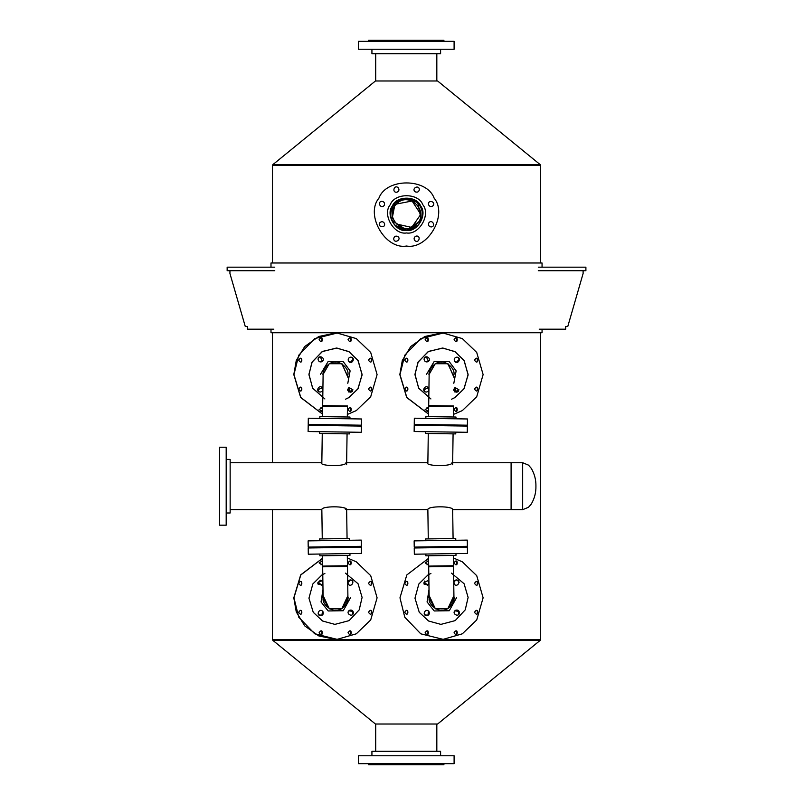 <?xml version="1.0" encoding="UTF-8"?>
<svg xmlns="http://www.w3.org/2000/svg" width="805" height="805" viewBox="0 0 805 805"><rect width="100%" height="100%" fill="white"/><g stroke="black" fill="none" stroke-linecap="round" stroke-linejoin="round"><path stroke-width="1.21" d="M474.517 360.137C478.764 366.728 478.764 353.546 474.517 360.137M425.131 339.68C429.377 346.271 429.377 333.089 425.131 339.68M404.674 389.067C408.92 395.658 408.92 382.476 404.674 389.067M454.06 409.524C458.307 416.115 458.307 402.923 454.06 409.524M453.366 414.454L462.332 410.6L476.721 396.754L483.121 374.597L476.721 352.439L462.332 338.593L443.142 333.059L420.763 338.593L404.774 355.216L399.974 374.597L406.817 397.449L428.572 414.092M453.919 376.74L447.822 363.729L435.264 363.729L428.995 374.597M428.652 408.356L428.059 407.823L425.131 409.524L428.059 411.214L428.612 410.731M404.674 360.137C408.92 366.728 408.92 353.546 404.674 360.137M454.06 339.68C458.307 346.271 458.307 333.089 454.06 339.68M474.517 389.067C478.764 395.658 478.764 382.476 474.517 389.067M368.489 360.137C372.735 366.728 372.735 353.546 368.489 360.137M319.102 339.68C323.348 346.271 323.348 333.089 319.102 339.68M298.645 389.067C302.891 395.658 302.891 382.476 298.645 389.067M348.032 409.524C352.278 416.115 352.278 402.923 348.032 409.524M347.347 414.454L356.303 410.6L370.702 396.754L377.092 374.597L370.702 352.439L356.303 338.593L337.124 333.059L314.735 338.593L298.746 355.216L293.946 374.597L300.788 397.449L322.543 414.092M347.891 376.74L341.803 363.729L329.245 363.729L322.966 374.597M322.624 408.356L322.03 407.823L319.102 409.524L322.03 411.214L322.594 410.731M298.645 360.137C302.891 366.728 302.891 353.546 298.645 360.137M348.032 339.68C352.278 346.271 352.278 333.089 348.032 339.68M368.489 389.067C372.735 395.658 372.735 382.476 368.489 389.067M417.795 225.41C423.883 217.893 423.883 210.377 417.795 202.86C410.278 196.782 402.762 196.782 395.245 202.86C389.167 210.377 389.167 217.893 395.245 225.41C402.762 231.498 410.278 231.498 417.795 225.41L406.535 230.079L395.255 225.42M272.472 165.337L540.578 165.337L272.472 165.337L272.472 262.994L272.472 165.337M272.472 639.663L272.472 509.666L272.472 639.663L540.578 639.663L272.472 639.663M272.472 462.744L272.472 332.747L272.472 462.744M390.576 214.14L390.888 211.011M391.804 208.022L392.075 207.388M375.442 724.017L437.608 724.017L375.442 724.017L272.774 640.307L540.276 640.307L272.774 640.307L375.442 724.017M273.308 639.663L272.774 640.307L273.308 639.663M443.897 763.683L443.897 764.75L368.63 764.75L368.63 763.683M454.101 763.683L358.426 763.683L358.426 755.754L454.101 755.754L454.101 763.683M371.93 755.754L371.93 751.286L440.597 751.286L440.597 755.754M368.63 41.317L368.63 40.25L443.897 40.25L443.897 41.317M358.426 41.317L454.101 41.317L454.101 49.246L358.426 49.246L358.426 41.317M440.597 49.246L440.597 53.714L371.93 53.714L371.93 49.246M375.442 80.983L437.608 80.983L375.442 80.983L272.774 164.693L540.276 164.693L272.774 164.693L375.442 80.983M273.308 165.337L272.774 164.693L273.308 165.337M370.37 585.295L371.276 585.034L371.276 581.653L370.37 581.391M320.984 564.838L322.624 563.832M322.594 561.9L320.984 560.934M300.527 614.225L301.432 613.963L301.432 610.582L300.527 610.321M349.913 634.682L350.819 634.421L350.819 631.04L349.913 630.778M322.543 558.268L300.688 574.901L293.805 597.813L296.26 611.901L304.713 625.877L318.84 635.95L335.454 639.381M320.984 634.682L321.889 634.421L321.889 631.04L320.984 630.778M300.527 585.295L301.432 585.034L301.432 581.653L300.527 581.391M349.913 564.838L350.819 564.577L350.819 561.196L349.913 560.934M370.37 614.225L371.276 613.963L371.276 610.582L370.37 610.321M476.399 585.295L477.295 585.034L477.295 581.653L476.399 581.391M427.012 564.838L428.652 563.832M428.622 561.9L427.012 560.934M406.555 614.225L407.461 613.963L407.461 610.582L406.555 610.321M455.942 634.682L456.838 634.421L456.838 631.04L455.942 630.778M427.012 634.682L427.918 634.421L427.918 631.04L427.012 630.778M406.555 585.295L407.461 585.034L407.461 581.653L406.555 581.391M455.942 564.838L456.838 564.577L456.838 561.196L455.942 560.934M476.399 614.225L477.295 613.963L477.295 610.582L476.399 610.321M476.399 362.089L477.295 361.827L477.295 358.446L476.399 358.185M427.012 341.632L427.918 341.37L427.918 337.989L427.012 337.728M406.555 391.019L407.461 390.757L407.461 387.376L406.555 387.114M455.942 411.476L456.838 411.214L456.838 407.823L455.942 407.572M441.472 333.029L424.869 336.46L410.731 346.532L402.289 360.509L399.823 374.597L406.706 397.509L428.562 414.142M427.012 411.476L428.622 410.51M428.652 408.578L427.012 407.572M406.555 362.089L407.461 361.827L407.461 358.446L406.555 358.185M455.942 341.632L456.838 341.37L456.838 337.989L455.942 337.728M476.399 391.019L477.295 390.757L477.295 387.376L476.399 387.114M370.37 362.089L371.276 361.827L371.276 358.446L370.37 358.185M320.984 341.632L321.889 341.37L321.889 337.989L320.984 337.728M300.527 391.019L301.432 390.757L301.432 387.376L300.527 387.114M349.913 411.476L350.819 411.214L350.819 407.823L349.913 407.572M335.454 333.029L318.84 336.46L304.713 346.532L296.26 360.509L293.805 374.597L300.688 397.509L322.543 414.142M320.984 411.476L322.594 410.51M322.624 408.578L320.984 407.572M300.527 362.089L301.432 361.827L301.432 358.446L300.527 358.185M349.913 341.632L350.819 341.37L350.819 337.989L349.913 337.728M370.37 391.019L371.276 390.757L371.276 387.376L370.37 387.114M538.283 267.18L585.899 267.18L585.899 270.722L538.283 270.722M539.209 329.185L565.704 329.185L565.704 326.528L567.767 326.528L583.112 273.509L583.112 270.722M542.057 329.185L542.057 332.747L270.993 332.747L270.993 329.185M542.057 267.18L542.057 262.994L270.993 262.994L270.993 267.18M274.767 270.722L227.151 270.722L227.151 267.18L274.767 267.18M273.831 329.185L247.346 329.185L247.346 326.528L245.284 326.528L229.938 273.509L229.938 270.722M474.517 583.343C478.764 589.934 478.764 576.752 474.517 583.343M428.612 561.679L428.059 561.196L425.131 562.886L428.059 564.577L428.652 564.053M404.674 612.273C408.92 618.864 408.92 605.682 404.674 612.273M454.06 632.73C458.307 639.321 458.307 626.139 454.06 632.73M428.572 558.318L406.817 574.961L399.974 597.813L404.774 617.194L420.763 633.817L443.142 639.351L462.332 633.817L476.721 619.961L483.121 597.813L476.721 575.656L462.332 561.81L453.366 557.956M429.115 596.032L428.995 597.813L435.264 608.681L447.822 608.681L453.919 595.67M425.131 632.73C429.377 639.321 429.377 626.139 425.131 632.73M404.674 583.343C408.92 589.934 408.92 576.752 404.674 583.343M454.06 562.886C458.307 569.477 458.307 556.295 454.06 562.886M474.517 612.273C478.764 618.864 478.764 605.682 474.517 612.273M368.489 583.343C372.735 589.934 372.735 576.752 368.489 583.343M322.594 561.679L322.03 561.196L319.102 562.886L322.03 564.577L322.624 564.053M298.645 612.273C302.891 618.864 302.891 605.682 298.645 612.273M348.032 632.73C352.278 639.321 352.278 626.139 348.032 632.73M322.543 558.318L300.788 574.961L293.946 597.813L298.746 617.194L314.735 633.817L337.124 639.351L356.303 633.817L370.702 619.961L377.092 597.813L370.702 575.656L356.303 561.81L347.347 557.956M323.097 596.032L322.966 597.813L329.245 608.681L341.803 608.681L347.891 595.67M319.102 632.73C323.348 639.321 323.348 626.139 319.102 632.73M298.645 583.343C302.891 589.934 302.891 576.752 298.645 583.343M348.032 562.886C352.278 569.477 352.278 556.295 348.032 562.886M368.489 612.273C372.735 618.864 372.735 605.682 368.489 612.273M348.173 597.622L342.004 608.671L329.356 608.852L323.087 595.499L322.875 597.884L329.325 608.842M352.258 580.727L350.457 580.033L347.81 582.699L348.545 584.521M318.78 614.889L321.92 615.221L322.503 611.096M317.744 582.88L322.231 584.792L318.106 584.209L317.744 582.88L320.39 580.204M352.6 614.547L352.51 610.864L348.807 610.834L352.932 611.418L352.6 614.547M347.891 377.273L342.004 363.739L329.356 363.548L322.875 374.667M348.736 361.495L350.487 362.139L353.123 359.463L352.499 357.772M322.302 387.698L317.915 389.731L318.539 391.431M308.949 374.748L312.732 388.272L324.888 398.958L312.582 388.02L308.949 374.214L312.199 361.868L322.574 351.393L336.933 348.062L349.139 351.775L358.215 360.761L362.099 374.989L357.802 389.087L348.474 397.801L345.436 399.25L348.937 397.539L358.094 388.634L362.099 374.446L357.923 360.308L348.676 351.503L336.389 348.042L322.101 351.664L311.938 362.341L308.949 374.748M320.39 356.997L322.423 361.385L320.39 356.997L318.689 357.621M347.981 389.56L350.658 392.206L352.349 391.582L350.658 392.206L348.625 387.819L347.981 389.56M454.191 597.622L448.033 608.671L435.384 608.852L429.105 595.499L428.894 597.884L435.354 608.842M459.152 582.669C457.361 579.258 455.59 579.268 453.839 582.699L454.563 584.521M424.809 614.889L427.938 615.221L428.522 611.096M423.772 582.88L428.26 584.792L424.134 584.209L424.466 581.069M458.629 614.547L458.538 610.864L454.835 610.834L458.961 611.418L458.629 614.547M453.909 377.273L448.033 363.739L435.384 363.548L428.894 374.667M454.765 361.495L456.505 362.139L459.152 359.463L458.528 357.772M428.33 387.698L423.943 389.731L424.567 391.431M414.967 374.748L418.761 388.272L430.917 398.958L418.61 388.02L414.978 374.214L418.218 361.868L428.592 351.393L442.951 348.062L455.167 351.775L464.233 360.761L468.118 374.989L463.821 389.087L454.493 397.801L451.464 399.25L454.966 397.539L464.113 388.634L468.118 374.446L463.952 360.308L454.704 351.503L442.418 348.042L428.129 351.664L417.966 362.341L414.967 374.748M426.409 356.997L428.441 361.385L426.409 356.997L424.718 357.621M456.677 392.206L454.644 387.819L454.01 389.56L456.677 392.206L458.377 391.582M324.888 573.452L321.899 574.991L312.833 583.977L308.949 598.196L313.246 612.293L322.574 621.017L334.89 624.378L349.139 620.625L359.211 609.858L362.099 597.421L358.054 583.726L345.436 573.15M350.296 579.902C355.81 580.254 351.242 588.425 348.052 583.917C347.317 581.753 348.072 580.415 350.296 579.902M322.906 583.333L321.638 585.275L317.613 583.031L321.567 580.677L322.896 582.589M320.752 615.714C315.238 615.362 319.796 607.191 322.986 611.699C323.721 613.863 322.976 615.201 320.752 615.714M353.425 612.585C353.073 618.089 344.902 613.531 349.41 610.341C351.574 609.606 352.912 610.351 353.425 612.585M350.577 597.592L343.242 610.743L328.178 610.955L321.044 601.959L322.996 589.451M323.117 597.994L322.664 566.811L323.117 597.994C321.98 605.119 332.475 611.438 335.705 610.2C344.027 610.955 348.998 600.077 347.921 597.622L347.468 566.448L322.664 566.811L323.369 566.096L339.519 565.855M345.808 565.764L347.468 566.448M346.693 565.754L345.959 565.764M343.222 565.804L342.467 565.814M341.773 565.824L339.539 565.855M332.495 565.955L331.65 565.975M330.593 565.985L329.537 566.006M329.034 566.006L324.254 566.076M323.54 566.086L322.664 566.811M349.853 547.38L319.726 547.38L349.833 546.494M361.455 553.427L308.305 554.202L308.214 547.984L361.365 547.209L361.455 553.427M319.827 554.041L319.847 555.812L349.964 555.37L349.944 553.599M322.503 555.772L322.654 566.106L347.458 565.744L347.307 555.41M430.917 573.452L427.928 574.991L418.852 583.977L414.978 598.196L419.264 612.293L428.592 621.017L440.909 624.378L455.167 620.625L465.23 609.858L468.118 597.421L464.083 583.726L451.464 573.15M456.324 579.902C461.829 580.254 457.27 588.425 454.08 583.917C453.346 581.753 454.09 580.415 456.324 579.902M428.934 583.333L427.656 585.275L423.641 583.031L427.586 580.677L428.924 582.589M426.771 615.714C421.267 615.362 425.825 607.191 429.015 611.699C429.749 613.863 429.005 615.201 426.771 615.714M459.454 612.585C459.102 618.089 450.931 613.531 455.439 610.341C457.602 609.606 458.941 610.351 459.454 612.585M456.606 597.592L449.26 610.743L434.207 610.955L427.073 601.959L429.025 589.451M429.146 597.994L428.693 566.811L429.146 597.994C428.008 605.119 438.494 611.438 441.724 610.2C450.055 610.955 455.026 600.077 453.95 597.622L453.497 566.448L428.693 566.811L429.387 566.096L451.655 565.764M451.987 565.764L453.497 566.448M450.81 565.784L449.351 565.804M449.25 565.804L438.805 565.955M438.524 565.955L437.125 565.975M436.622 565.985L435.555 566.006M455.872 547.38L425.754 547.38L455.861 546.494M467.484 553.427L414.334 554.202L414.243 547.984L467.383 547.209L467.484 553.427M425.845 554.041L425.875 555.812L455.992 555.37L455.962 553.599M428.532 555.772L428.683 566.106L453.487 565.744L453.336 555.41M320.229 392.065C314.735 391.552 319.535 383.522 322.594 388.121C323.258 390.304 322.473 391.622 320.229 392.065M347.71 389.439L349.038 387.527L352.993 389.892L348.968 392.136L347.7 390.184M350.809 357.128C356.313 357.641 351.513 365.681 348.454 361.083C347.78 358.899 348.565 357.581 350.809 357.128M318.055 359.312C318.559 353.808 326.599 358.607 322 361.666C319.816 362.341 318.498 361.556 318.055 359.312M320.46 374.375L328.178 361.445L343.242 361.666L350.115 370.874L347.8 383.321M347.921 374.788L347.921 374.778C349.269 367.684 338.965 361.063 335.705 362.2C327.404 361.204 322.121 371.94 323.117 374.426L322.664 405.599L347.468 405.962L346.754 406.656L326.991 406.374L323.369 406.314L322.664 405.599M325.331 406.344L326.599 406.364M327.655 406.374L330.593 406.424M319.736 424.587L349.843 425.473L319.716 425.473M308.305 418.208L361.455 418.972L361.365 425.191L308.214 424.416L308.305 418.208M349.944 418.811L349.964 417.04L319.847 416.598L319.827 418.369M347.307 417L347.458 406.666L322.654 406.304L322.503 416.638M426.258 392.065C420.763 391.552 425.553 383.522 428.612 388.121C429.286 390.304 428.502 391.622 426.258 392.065M453.738 389.439L455.067 387.527L459.021 389.892L454.996 392.136L453.718 390.184M456.838 357.128C462.332 357.641 457.532 365.681 454.473 361.083C453.809 358.899 454.594 357.581 456.838 357.128M424.074 359.312C424.587 353.808 432.627 358.607 428.029 361.666C425.845 362.341 424.527 361.556 424.074 359.312M426.489 374.375L434.207 361.445L449.26 361.666L456.133 370.874L453.819 383.321M453.95 374.788L453.95 374.778C455.298 367.684 444.994 361.063 441.724 362.2C433.422 361.204 428.139 371.94 429.146 374.426L428.693 405.599L453.497 405.962L452.772 406.656L429.568 406.324M425.754 424.587L455.872 425.473L425.744 425.473M414.334 418.208L467.484 418.972L467.383 425.191L414.243 424.416L414.334 418.208M455.962 418.811L455.992 417.04L425.875 416.598L425.845 418.369M453.336 417L453.487 406.666L428.683 406.304L428.532 416.638M511.095 462.724L522.666 462.724L522.666 509.686L511.095 509.686L511.095 462.724L451.977 462.744C452.782 466.548 426.429 466.518 427.173 462.744L427.425 462.875M219.544 512.996L219.544 459.414M226.185 447.228L226.185 525.182L219.544 525.182L219.544 447.228L226.185 447.228M226.185 512.996L230.15 512.996L230.15 459.414L226.185 459.414M427.173 462.744L345.959 462.744C346.754 466.548 320.4 466.518 321.155 462.744L321.406 462.875M230.15 509.666L321.839 509.666C321.044 505.862 347.358 505.882 346.643 509.666L345.103 508.891M347.066 538.545L346.643 509.666L427.858 509.666C427.063 505.862 453.386 505.882 452.662 509.666L453.084 538.545M334.689 540.497L361.264 540.105L361.354 546.323L308.204 547.098L308.114 540.88L334.689 540.497M349.742 540.276L349.722 538.505L334.659 538.726L319.605 538.948L319.625 540.719M440.707 540.497L467.282 540.105L467.373 546.323L414.233 547.098L414.142 540.88L440.707 540.497M455.771 540.276L455.741 538.505L425.624 538.948L425.654 540.719M361.264 432.295L308.114 431.52L308.204 425.302L361.354 426.076L361.264 432.295M319.625 431.691L319.605 433.462L349.722 433.905L349.742 432.134M467.282 432.295L414.142 431.52L414.233 425.302L467.373 426.076L467.282 432.295M425.654 431.691L425.624 433.462L455.741 433.905L455.771 432.134M406.525 232.957C419.083 235.211 431.057 214.472 422.816 204.732C418.499 192.727 394.551 192.727 390.234 204.732C381.993 214.472 393.967 235.211 406.525 232.957M406.525 230.441C417.403 232.393 427.777 214.432 420.643 205.989C416.899 195.585 396.151 195.585 392.407 205.989C385.273 214.432 395.647 232.393 406.525 230.441M406.525 246.028C385.243 249.852 364.947 214.704 378.903 198.191C386.229 177.845 426.821 177.845 434.147 198.191C448.103 214.704 427.807 249.852 406.525 246.028C427.807 249.852 448.103 214.704 434.147 198.191C426.821 177.845 386.229 177.845 378.903 198.191C364.947 214.704 385.243 249.852 406.525 246.028M414.817 240.564C419.013 244.156 421.438 235.11 416.004 236.127C413.971 237.163 413.579 238.652 414.817 240.564M393.695 238.693C394.128 244.197 402.238 239.518 397.68 236.388C395.507 235.684 394.178 236.459 393.695 238.693M380.091 222.432C376.509 226.628 385.545 229.043 384.538 223.619C383.492 221.586 382.013 221.184 380.091 222.432M381.973 201.31C376.468 201.743 381.147 209.843 384.277 205.295C384.971 203.122 384.206 201.793 381.973 201.31M398.234 187.706C394.037 184.114 391.612 193.16 397.046 192.154C399.079 191.107 399.471 189.628 398.234 187.706M419.355 189.588C418.922 184.083 410.812 188.762 415.37 191.882C417.543 192.586 418.872 191.821 419.355 189.588M432.959 205.849C436.541 201.653 427.505 199.227 428.512 204.651C429.558 206.694 431.037 207.086 432.959 205.849M431.078 226.96C436.582 226.527 431.903 218.427 428.773 222.975C428.079 225.159 428.844 226.487 431.078 226.96M416.608 224.223C430.172 211.765 408.89 190.483 396.432 204.047C382.878 216.505 404.16 237.787 416.608 224.223M395.215 202.9L391.804 220.278L406.545 230.079L421.257 220.238L417.805 202.87M417.473 202.538L406.354 198.191L395.325 202.79M396.141 223.921L411.697 227.433L420.794 214.361L412.09 200.998L396.432 204.047M540.578 165.337L540.578 262.994M540.578 332.747L540.578 639.663M538.948 640.307L539.742 639.663L540.276 640.307L437.608 724.017M436.823 751.286L436.823 724.017M375.704 751.286L375.704 724.017M436.823 53.714L436.823 80.983M375.704 53.714L375.704 80.983M538.948 164.693L539.742 165.337L540.276 164.693L437.608 80.983M319.736 547.823L319.716 546.937M429.387 566.096L428.693 566.811M425.754 547.823L425.744 546.937M346.754 406.656L347.468 405.962M349.853 425.03L349.833 425.915M428.693 405.599L429.387 406.314M452.772 406.656L453.497 405.962M455.872 425.03L455.861 425.915M522.666 462.724L528.513 465.139L531.23 468.289C534.49 473.793 536.05 479.76 535.929 486.2C536.05 492.64 534.49 498.617 531.23 504.121L528.513 507.271L522.666 509.686M230.15 462.744L321.155 462.744M511.095 509.666L452.662 509.666M321.839 509.666L322.262 538.907M427.858 509.666L428.28 538.907M346.613 464.727L347.066 433.865M321.829 463.096L322.262 433.503M452.641 464.727L453.084 433.865M427.858 463.096L428.28 433.503"/></g></svg>
